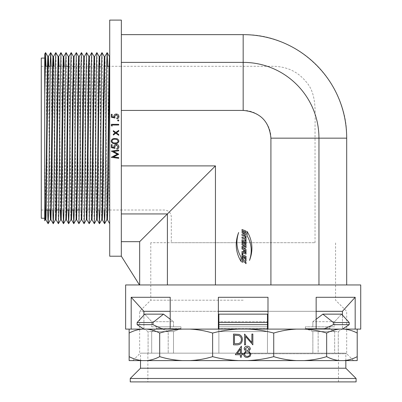 <?xml version="1.0" encoding="UTF-8"?>
<svg xmlns="http://www.w3.org/2000/svg" width="402" height="402" viewBox="0 0 402 402"><rect width="100%" height="100%" fill="white"/><g stroke="black" fill="none" stroke-linecap="round" stroke-linejoin="round"><path stroke-width="0.3" stroke-dasharray="2.01 1.51" d="M171.312 242.702L315.037 242.702L171.312 242.702L171.312 216.869C170.92 212.698 168.639 210.417 164.468 210.025L121.354 210.025L121.354 138.162L121.354 210.025L109.716 210.025L109.716 20.1M315.037 242.702L315.037 128.153C315.093 111.666 316.902 93.41 305.832 81.46C297.872 71.782 287.254 66.727 273.973 66.3L121.354 66.3L121.354 138.162L121.354 20.1M109.716 256.22L109.716 138.162L109.716 210.025L79.39 210.025M113.324 135.042L113.324 134.253L115.273 132.866M113.324 131.474L113.324 130.685L115.826 132.469L118.726 130.404L118.726 131.193M116.379 132.851L118.726 134.539L118.726 135.328M111.334 125.725L111.334 124.364L118.726 124.364L118.726 125.022M112.093 126.153L112.093 124.987M117.59 120.469L118.203 119.856L118.821 120.469M111.334 117.334L111.334 114.359L112.093 114.289M112.093 116.826L114.017 117.153M113.892 116.359C114.022 114.922 114.826 114.163 116.309 114.078C117.927 114.188 118.796 115.032 118.917 116.61M116.831 118.831L116.831 118.178L118.158 116.54M114.65 116.449L115.027 118.082M121.354 34.642L121.354 62.38L121.354 34.642L243.175 34.642C298.49 33.215 348.117 82.847 346.695 138.162L346.695 284.963L318.957 284.963L346.695 284.963M121.354 110.424L121.354 165.895L121.354 110.424L243.175 110.424C257.999 110.032 271.305 123.339 270.913 138.162L270.913 284.963L215.442 284.963L270.913 284.963M121.354 213.939L121.354 165.895L121.354 241.677L121.354 213.939L167.398 213.939L215.442 165.895L121.354 165.895M121.354 241.677L139.66 241.677L139.66 284.963L121.319 256.164L121.354 241.677L139.66 241.677L121.354 241.677L121.354 256.164L121.354 66.3L109.716 66.3L109.716 138.162L109.716 66.3L109.037 66.3M139.66 241.677L139.66 284.963L215.442 284.963L139.66 284.963L139.66 241.677L167.398 213.939L167.398 284.963M118.917 141.097C118.439 142.951 117.143 143.775 115.032 143.569C112.917 143.78 111.62 142.956 111.143 141.097M112.093 147.142L112.093 144.609M114.027 147.514L113.892 146.65M118.917 146.901C118.816 148.182 118.118 148.931 116.831 149.147L116.831 148.484M118.158 146.861L116.284 144.986L114.65 146.765M115.027 148.388L111.334 147.635L111.334 144.609M113.48 156.911L118.726 154.102M111.334 157.197L118.726 158.257L118.726 157.599M117.354 154.207L111.334 151.067M113.47 151.484L118.726 150.75L118.726 150.087M215.442 165.895L215.442 284.963M346.695 138.162L318.957 138.162C318.957 96.334 284.998 62.38 243.175 62.38L121.354 62.38M360.725 284.963L125.63 284.963M360.725 329.107L355.172 329.107L355.172 297.284L316.153 297.284L316.153 329.107L267.988 329.107L267.988 297.284L218.366 297.284L218.366 329.107L143.911 329.107L190.025 329.107L170.202 329.107L170.202 297.284L131.183 297.284L143.911 311.314L267.988 311.314L267.988 329.107L267.988 297.284L267.988 311.314L316.153 311.314L316.153 329.107L342.444 329.107L342.444 311.314L355.172 297.284M125.63 329.107L131.183 329.107L131.183 297.284M143.911 311.314L139.66 311.314L143.911 311.314L143.911 329.107L129.137 329.107L143.911 329.107M218.366 311.314L218.366 329.107L218.366 311.314L170.202 311.314L170.202 329.107L170.202 311.314M243.175 300.193L150.78 300.193L243.175 300.193M143.911 328.947L143.911 315.108L137.122 322.53L137.122 324.665L143.911 328.947M243.175 329.107L267.988 329.107L243.175 329.107M243.175 353.75L346.695 353.75L243.175 353.75M243.175 360.594L353.539 360.594L243.175 360.594M243.175 242.702L150.78 242.702L243.175 242.702M218.366 329.107L267.988 329.107M131.183 329.107L142.182 329.107C137.775 329.484 133.424 330.796 129.137 333.042L129.137 329.107M355.172 329.107L339.7 329.107C335.293 329.484 330.941 330.796 326.655 333.042C319.208 330.791 311.676 329.479 304.063 329.107M182.287 329.107C174.649 329.484 167.121 330.796 159.694 333.042C155.393 330.791 151.046 329.479 146.65 329.107L170.202 329.107M238.708 329.107C229.909 329.479 221.216 330.791 212.623 333.042C205.171 330.791 197.638 329.479 190.025 329.107M296.324 329.107C288.686 329.484 281.159 330.796 273.732 333.042C265.295 330.816 256.597 329.504 247.642 329.107M357.212 329.107L357.212 333.042C352.911 330.791 348.564 329.479 344.167 329.107L342.444 329.107M326.655 333.042L326.655 356.654C330.962 358.911 335.308 360.222 339.7 360.594L344.167 360.594C348.579 360.217 352.926 358.906 357.212 356.654L357.212 360.594L344.167 360.594M339.7 329.107L344.167 329.107M357.212 333.042L357.212 356.654M273.732 333.042L273.732 356.654C281.184 358.911 288.716 360.222 296.324 360.594L304.063 360.594C311.701 360.217 319.233 358.906 326.655 356.654M212.623 333.042L212.623 356.654C221.06 358.885 229.753 360.197 238.708 360.594L247.642 360.594C256.441 360.222 265.139 358.911 273.732 356.654M159.694 333.042L159.694 356.654C167.147 358.911 174.679 360.222 182.287 360.594L190.025 360.594C197.663 360.217 205.196 358.906 212.623 356.654M129.137 333.042L129.137 356.654C133.439 358.911 137.791 360.222 142.182 360.594L146.65 360.594C151.062 360.217 155.408 358.906 159.694 356.654M142.182 329.107L146.65 329.107M142.182 360.594L129.137 360.594L129.137 356.654M146.65 360.594L182.287 360.594M190.025 360.594L238.708 360.594M247.642 360.594L296.324 360.594M304.063 360.594L339.7 360.594M349.227 322.53L349.227 324.665L342.444 328.947L342.444 315.108L349.227 322.53L333.409 322.53L333.409 324.665L323.726 329.107M267.988 311.314L316.153 311.314L316.153 297.284L316.153 329.107M342.444 311.314L316.153 311.314M244.557 334.072L251.883 342.554L251.883 334.072L252.848 334.072L252.848 344.851L245.527 336.384L245.527 344.851L244.557 344.851L244.557 334.072M233.502 334.072L239.1 334.459C241.285 335.444 242.366 337.157 242.346 339.595C242.145 343.067 240.311 344.815 236.843 344.851L233.502 344.851L233.502 334.072M234.472 343.745L238.788 343.469C240.522 342.775 241.381 341.484 241.381 339.595C241.371 337.554 240.421 336.183 238.542 335.479L234.472 335.178L234.472 343.745M241.381 346.172L241.381 353.634L242.622 353.634L242.622 354.74L241.381 354.74L241.381 357.227L240.411 357.227L240.411 354.74L235.301 354.74L241.381 346.172M240.411 353.634L240.411 348.951L237.2 353.634L240.411 353.634M250.913 354.087L250.099 356.323L247.24 357.504C245.059 357.433 243.843 356.328 243.592 354.177L245.717 351.222L244.145 348.936C244.431 347.182 245.486 346.258 247.305 346.172C249.099 346.283 250.119 347.212 250.361 348.966L248.833 351.222L250.913 354.087M247.31 351.84C245.728 351.896 244.813 352.685 244.557 354.207C244.808 355.675 245.707 356.403 247.25 356.398C248.813 356.373 249.712 355.609 249.949 354.107C249.692 352.665 248.813 351.906 247.31 351.84M247.25 347.278L245.109 348.951L247.29 350.73L249.396 348.931L247.25 347.278M270.913 138.162L318.957 138.162L318.957 284.963M247.109 235.778C251.607 243.542 252.401 251.752 249.506 260.411C253.376 250.305 252.577 240.652 247.109 231.446L247.109 235.778M241.034 257.124C236.542 249.361 235.743 241.15 238.637 232.492C234.768 242.597 235.567 252.25 241.034 261.456L241.034 257.124M242.019 230.607L246.024 232.18L246.024 231.06L242.019 229.487L242.019 230.607M244.833 233.622L242.019 234.044L242.019 235.451L246.024 237.024L246.024 236.019L243.29 234.949L246.024 234.542L246.024 233.09L242.019 231.517L242.019 232.517L244.833 233.622M242.019 237.044L242.019 238.185L245.25 239.456L245.25 240.527L246.024 240.828L246.024 237.587L245.25 237.286L245.25 238.316L242.019 237.044M242.743 243.079L242.743 241.16L243.677 241.527L243.677 243.316L244.436 243.612L244.436 241.823L245.25 242.145L245.25 244.064L246.024 244.366L246.024 241.326L242.019 239.753L242.019 242.793L242.743 243.079M245.25 246.079L245.25 246.858L244.451 246.547L244.451 245.853L242.019 246.295L242.019 247.481L243.627 247.039C244.285 248.416 245.079 248.622 246.024 247.662L246.024 245.215L242.019 243.642L242.019 244.808L245.25 246.079M243.602 249.687L243.602 251.32L244.381 251.627L244.381 249.994L245.25 250.335L245.25 252.079L246.024 252.381L246.024 249.511L242.019 247.939L242.019 249.064L243.602 249.687M242.743 254.607L242.743 252.838L246.024 254.129L246.024 253.004L242.019 251.431L242.019 254.32L242.743 254.607M242.743 257.994L242.743 256.074L243.677 256.441L243.677 258.235L244.436 258.531L244.436 256.742L245.25 257.059L245.25 258.978L246.024 259.285L246.024 256.245L242.019 254.672L242.019 257.712L242.743 257.994M243.24 260.672L242.019 261.039L242.019 262.26L244.114 261.627L246.024 263.707L246.024 262.416L245.044 261.345L246.024 261.054L246.024 259.833L244.17 260.39L242.019 258.044L242.019 259.34L243.24 260.672M118.158 141.082L116.887 139.489L115.027 139.213C113.384 139.047 112.339 139.67 111.902 141.077L111.902 141.082M41.275 58.084L41.275 218.236M44.697 138.162L44.697 95.385M109.716 223.713L109.716 61.521L109.716 223.713M109.716 61.521C109.716 55.154 109.716 55.154 109.716 61.521C109.716 55.154 109.716 55.154 109.716 61.521L109.45 56.581M109.706 223.703L108.862 180.935L107.62 66.3M104.113 210.025L102.872 95.385L102.028 52.617M98.982 210.025L97.741 95.385L96.897 52.617M94.309 223.703L93.882 211.899L92.606 95.385L91.762 52.617M89.174 223.703L86.631 52.617M84.043 223.703L83.616 211.899L82.34 95.385L81.495 52.617M78.908 223.703L76.365 52.617M73.315 210.025L72.074 95.385L71.229 52.617M68.184 210.025L66.943 95.385L66.099 52.617M63.049 210.025L61.807 95.385L60.963 52.617M58.375 223.703L55.833 52.617M52.783 210.025L51.16 66.3M47.652 210.025L46.024 66.3M345.836 360.594L345.836 353.157L140.514 353.157L345.836 353.157M140.514 360.594L140.514 353.157M147.871 381.9L338.479 381.9L147.871 381.9L147.871 353.157L151.69 353.157L151.69 331.58L173.498 331.58L151.69 331.58L151.69 353.157L147.871 353.157M173.498 331.58L173.498 353.157L218.879 353.157L218.879 331.58L267.471 331.58L218.879 331.58L218.879 353.157L173.498 353.157L173.498 331.58L180.945 328.514L180.945 326.806L173.498 326.806L173.498 321.67L170.202 319.238L173.498 321.67L151.69 321.67L173.498 321.67L173.498 326.806L180.945 326.806L156.554 326.806L180.945 326.806L180.945 328.514L156.554 328.514L180.945 328.514L173.498 331.58M267.471 321.67L267.471 324.665L218.879 324.665L218.879 353.157L267.471 353.157L218.879 353.157L218.879 331.58L267.471 331.58L267.471 329.107L267.471 353.157L312.856 353.157L312.856 331.58L334.665 331.58L312.856 331.58L312.856 353.157L267.471 353.157L267.471 314.143L218.879 314.143L218.879 321.67L267.471 321.67L218.879 321.67L218.879 326.806L267.471 326.806L218.879 326.806L218.879 328.514L267.471 328.514L218.879 328.514L218.879 331.58L218.879 329.107L218.879 331.58L267.471 331.58L267.471 353.157L267.471 314.143M334.665 331.58L334.665 353.157L338.479 353.157L334.665 353.157L334.665 331.58L329.796 328.514L305.404 328.514L329.796 328.514L334.665 331.58M338.479 381.9L338.479 353.157M312.856 331.58L305.404 328.514L312.856 331.58M305.404 328.514L305.404 326.806L329.796 326.806L305.404 326.806L305.404 328.514M329.796 326.806L329.796 328.514L329.796 326.806L334.665 326.806L329.796 326.806M334.665 326.806L305.404 326.806L334.665 326.806L334.665 321.67L312.856 321.67L334.665 321.67L334.665 326.806M312.856 326.806L312.856 321.67L312.856 326.806M312.856 321.67L316.153 319.238L312.856 321.67M341.559 314.143L334.665 321.67L341.559 314.143L322.846 314.143L333.409 322.53M349.227 324.665L333.409 324.665M338.273 331.58L342.187 329.107L338.273 331.58L318.148 331.58L338.273 331.58L338.273 353.157L338.273 331.58M338.273 353.157L318.148 353.157L318.148 331.58L318.148 353.157L338.273 353.157M156.554 328.514L151.69 331.58L156.554 328.514L156.554 326.806L156.554 328.514M218.879 326.806L267.471 326.806L218.879 326.806M151.69 326.806L173.498 326.806L151.69 326.806L151.69 321.67L151.69 326.806M144.79 314.143L151.69 321.67L144.79 314.143L163.508 314.143L152.946 322.53L137.122 322.53M162.624 329.107L168.202 331.58L168.202 353.157L168.202 331.58L152.946 324.665L152.946 322.53M148.082 331.58L144.167 329.107L148.082 331.58L168.202 331.58L148.082 331.58L148.082 353.157L148.082 331.58M148.082 353.157L168.202 353.157L148.082 353.157M267.471 322.53L218.879 322.53L218.879 321.67M218.879 314.143L218.879 324.665M152.946 324.665L137.122 324.665M318.148 353.157L312.856 353.157L318.148 353.157M173.498 353.157L168.202 353.157L173.498 353.157M345.836 368.212L140.514 368.212M356.102 378.478L130.248 378.478M356.102 381.9L130.248 381.9M243.175 110.424L243.175 34.642M106.882 219.738L106.445 208.819L105.158 97.364L104.314 56.581M101.751 219.738L101.309 208.819L100.028 97.364L99.183 56.581M96.616 219.738L96.178 208.819L94.892 97.364L94.048 56.581M91.485 219.738L91.043 208.819L89.184 61.521M86.35 219.738L85.912 208.819L84.626 97.364L83.782 56.581M81.219 219.738L80.777 208.819L78.918 61.521M76.084 219.738L75.646 208.819L74.36 97.364L73.516 56.581M70.953 219.738L70.511 208.819L69.229 97.364L68.385 56.581M65.817 219.738L64.953 178.955L63.642 66.3M63.521 61.521L63.25 56.581M60.27 210.025L58.511 66.3M58.385 61.521L58.119 56.581M55.551 219.738L54.687 178.955L53.376 66.3M50.004 210.025L48.245 66.3M44.873 210.025L44.697 200.714M107.153 214.804L105.294 67.501L104.852 56.581M102.284 219.738L101.445 178.955L100.158 67.501L99.721 56.581M97.153 219.738L96.309 178.955L95.028 67.501L94.586 56.581M92.018 219.738L91.179 178.955L89.892 67.501L89.455 56.581M86.887 219.738L86.043 178.955L84.762 67.501L84.319 56.581M81.752 219.738L80.913 178.955L79.626 67.501L79.189 56.581M76.621 219.738L75.777 178.955L74.496 67.501L74.053 56.581M71.486 219.738L70.646 178.955L69.36 67.501L68.923 56.581M66.355 219.738L65.511 178.955L64.204 66.3M61.22 219.738L60.953 214.804M60.833 210.025L59.069 66.3M56.089 219.738L55.823 214.804M55.697 210.025L53.938 66.3M50.953 219.738L50.114 178.955L48.803 66.3M45.823 219.738L44.697 152.247M150.78 242.702L150.78 300.193L139.66 311.314L139.66 353.75L132.816 360.594M353.539 360.594L346.695 353.75L346.695 311.314L335.569 300.193L335.569 242.702M41.275 210.025L46.235 210.025M50.808 210.025L56.501 210.025M58.858 210.025L66.767 210.025M69.124 210.025L71.903 210.025M74.254 210.025L77.033 210.025M41.275 66.3L45.084 66.3M50.215 66.3L58.265 66.3M60.481 66.3L65.616 66.3M67.973 66.3L73.104 66.3M73.666 66.3L78.239 66.3M78.797 66.3L106.681 66.3"/><path stroke-width="0.6" d="M139.444 284.963L121.319 256.164L121.354 20.1L109.716 20.1L109.716 256.22L121.354 256.22M115.273 132.866L113.324 131.474L113.324 130.665L115.826 132.454L118.726 130.384L118.726 131.193L116.379 132.866L118.726 134.524L118.726 135.318L115.826 133.258L113.324 135.042L113.324 134.243L115.273 132.851L113.324 131.454M118.726 124.987L112.093 124.987L112.093 126.117L111.334 125.685L111.334 124.324L118.726 124.324L118.726 125.022L112.093 125.022M112.093 126.117L111.334 125.685M118.821 120.469L118.203 121.077L117.59 120.414L118.203 119.806L118.821 120.469M112.093 116.766L114.037 117.158L113.892 116.299C114.022 114.856 114.826 114.093 116.309 114.007C117.927 114.118 118.796 114.967 118.917 116.545C118.816 117.816 118.118 118.555 116.831 118.776L116.831 118.118L118.158 116.51L116.284 114.66L114.65 116.414L115.027 118.022L111.334 117.273L111.334 114.289L112.093 114.289L112.093 116.766L112.093 114.359M114.037 117.218L113.892 116.299M118.917 116.545L118.917 116.61C118.816 117.871 118.118 118.615 116.831 118.831L116.831 118.776M118.158 116.54L116.284 114.731L114.65 116.449M115.027 118.022L111.334 117.273M242.019 261.039L242.019 262.26L244.114 261.627L246.024 263.707L246.024 262.416L245.044 261.345L246.024 261.054L246.024 259.833L244.17 260.39L242.019 258.044L242.019 259.34L243.24 260.672L242.019 261.039M242.743 256.074L243.677 256.441L243.677 258.235L244.436 258.531L244.436 256.742L245.25 257.059L245.25 258.978L246.024 259.285L246.024 256.245L242.019 254.672L242.019 257.712L242.743 257.994L242.743 256.074M242.743 252.838L246.024 254.129L246.024 253.004L242.019 251.431L242.019 254.32L242.743 254.607L242.743 252.838M243.602 251.32L244.381 251.627L244.381 249.994L245.25 250.335L245.25 252.079L246.024 252.381L246.024 249.511L242.019 247.939L242.019 249.064L243.602 249.687L243.602 251.32M245.25 246.858L244.451 246.547L244.451 245.853L242.019 246.295L242.019 247.481L243.627 247.039C244.285 248.416 245.079 248.622 246.024 247.662L246.024 245.215L242.019 243.642L242.019 244.808L245.25 246.079L245.25 246.858M242.743 241.16L243.677 241.527L243.677 243.316L244.436 243.612L244.436 241.823L245.25 242.145L245.25 244.064L246.024 244.366L246.024 241.326L242.019 239.753L242.019 242.793L242.743 243.079L242.743 241.16M242.019 238.185L245.25 239.456L245.25 240.527L246.024 240.828L246.024 237.587L245.25 237.286L245.25 238.316L242.019 237.044L242.019 238.185M242.019 234.044L242.019 235.451L246.024 237.024L246.024 236.019L243.29 234.949L246.024 234.542L246.024 233.09L242.019 231.517L242.019 232.517L244.833 233.622L242.019 234.044M246.024 232.18L246.024 231.06L242.019 229.487L242.019 230.607L246.024 232.18M247.109 235.778C251.607 243.542 252.401 251.752 249.506 260.411C253.376 250.305 252.577 240.652 247.109 231.446L247.109 235.778M270.913 138.162L318.957 138.162C318.957 96.334 284.998 62.38 243.175 62.38L243.175 110.424C260.079 112.012 269.32 121.258 270.913 138.162L270.913 284.963M243.175 110.424L121.354 110.424M215.442 284.963L215.442 165.895L121.354 165.895M241.034 257.124C236.542 249.361 235.743 241.15 238.637 232.492C234.768 242.597 235.567 252.25 241.034 261.456L241.034 257.124M215.442 165.895L167.398 213.939L121.354 213.939M167.398 284.963L167.398 213.939L139.66 241.677L121.354 241.677M111.143 141.107L111.143 141.097C111.615 139.218 112.912 138.368 115.032 138.549C117.148 138.368 118.444 139.223 118.917 141.097L118.917 141.097C118.429 142.971 117.138 143.795 115.032 143.584C112.917 143.8 111.62 142.971 111.143 141.107C111.615 139.223 112.912 138.368 115.032 138.549L115.032 138.549C117.148 138.373 118.444 139.223 118.917 141.107M116.831 148.514L118.158 146.886L116.284 145.006L114.65 146.79L115.027 148.418L111.334 147.665L111.334 144.63L112.093 144.609L112.093 147.142L114.037 147.544L113.892 146.65C114.022 145.187 114.826 144.413 116.309 144.328C117.927 144.439 118.796 145.298 118.917 146.901L118.917 146.926C118.816 148.207 118.118 148.961 116.831 149.177L116.831 148.484L118.158 146.861M112.093 147.117L114.037 147.514M114.65 146.765L115.027 148.418M113.394 156.901L118.726 157.599L118.726 158.313L111.334 157.348L117.399 154.227L111.334 151.102L118.726 150.087L111.334 151.102M111.334 157.252L117.399 154.182M113.409 151.453L118.726 154.298L113.394 156.956L118.726 157.654M318.957 284.963L318.957 138.162L346.695 138.162C346.695 81.028 300.309 34.642 243.175 34.642L121.354 34.642M243.175 34.642L243.175 62.38L121.354 62.38M139.66 241.677L139.66 284.963M170.202 311.314L143.911 311.314L131.183 297.284L131.183 329.107L125.63 329.107L125.63 284.963L360.725 284.963L360.725 329.107L355.172 329.107L355.172 297.284L342.444 311.314L316.153 311.314M131.183 297.284L170.202 297.284L170.202 329.107L218.366 329.107L218.366 297.284L267.988 297.284L267.988 329.107L316.153 329.107L316.153 297.284L355.172 297.284M267.988 311.314L218.366 311.314M143.911 329.107L137.122 324.665L137.122 322.53L144.79 314.143L163.508 314.143L152.946 322.53L152.946 324.665L162.624 329.107M144.79 314.143L143.911 315.108L143.911 311.314M131.183 329.107L142.182 329.107C137.791 329.479 133.439 330.791 129.137 333.042L129.137 360.594L142.182 360.594C137.775 360.217 133.424 358.906 129.137 356.654M355.172 329.107L344.167 329.107C348.579 329.484 352.926 330.796 357.212 333.042L357.212 329.107M304.063 329.107C311.701 329.484 319.233 330.796 326.655 333.042C330.962 330.791 335.308 329.479 339.7 329.107L316.153 329.107M296.324 329.107C288.716 329.479 281.184 330.791 273.732 333.042C265.139 330.791 256.441 329.479 247.642 329.107L267.988 329.107M273.732 333.042L273.732 356.654C265.295 358.885 256.597 360.197 247.642 360.594L238.708 360.594C229.909 360.222 221.216 358.911 212.623 356.654C205.171 358.911 197.638 360.222 190.025 360.594L182.287 360.594C174.649 360.217 167.121 358.906 159.694 356.654C155.393 358.911 151.046 360.222 146.65 360.594L142.182 360.594M247.642 329.107L218.366 329.107M190.025 329.107C197.663 329.484 205.196 330.796 212.623 333.042C221.06 330.816 229.753 329.504 238.708 329.107M212.623 333.042L212.623 356.654M244.557 334.072L251.883 342.554L251.883 334.072L252.848 334.072L252.848 344.851L245.527 336.384L245.527 344.851L244.557 344.851L244.557 334.072M233.502 334.072L239.1 334.459C241.285 335.444 242.366 337.157 242.346 339.595C242.145 343.067 240.311 344.815 236.843 344.851L233.502 344.851L233.502 334.072M241.381 346.172L241.381 353.634L242.622 353.634L242.622 354.74L241.381 354.74L241.381 357.227L240.411 357.227L240.411 354.74L235.301 354.74L241.381 346.172M248.833 351.222L250.913 354.087L250.099 356.323L247.24 357.504C245.059 357.433 243.843 356.328 243.592 354.177L245.717 351.222L244.145 348.936C244.431 347.182 245.486 346.258 247.305 346.172C249.099 346.283 250.119 347.212 250.361 348.966L248.833 351.222M182.287 329.107C174.679 329.479 167.147 330.791 159.694 333.042C155.408 330.796 151.062 329.484 146.65 329.107L170.202 329.107M129.137 329.107L129.137 333.042M159.694 333.042L159.694 356.654M146.65 329.107L142.182 329.107M326.655 333.042L326.655 356.654C319.208 358.911 311.676 360.222 304.063 360.594L296.324 360.594C288.686 360.217 281.159 358.906 273.732 356.654M357.212 333.042L357.212 356.654C352.911 358.911 348.564 360.222 344.167 360.594L339.7 360.594C335.293 360.217 330.941 358.906 326.655 356.654M344.167 329.107L339.7 329.107M344.167 360.594L357.212 360.594L357.212 356.654M339.7 360.594L304.063 360.594M296.324 360.594L247.642 360.594M238.708 360.594L190.025 360.594M182.287 360.594L146.65 360.594M342.444 329.107L349.227 324.665L349.227 322.53L341.559 314.143L322.846 314.143L316.153 319.238L322.846 314.143L333.409 322.53L349.227 322.53M341.559 314.143L342.444 315.108L342.444 311.314M235.708 343.745L238.788 343.469C240.522 342.775 241.381 341.484 241.381 339.595C241.371 337.554 240.421 336.183 238.542 335.479L234.472 335.178L234.472 343.745L235.708 343.745M240.411 348.951L237.2 353.634L240.411 353.634L240.411 348.951M245.109 348.951L247.29 350.73L249.396 348.931L247.25 347.278L245.109 348.951M244.557 354.207C244.808 355.675 245.707 356.403 247.25 356.398C248.813 356.373 249.712 355.609 249.949 354.107C249.692 352.665 248.813 351.906 247.31 351.84C245.728 351.896 244.813 352.685 244.557 354.207M346.695 138.162L346.695 284.963M118.726 150.122L118.726 150.79L113.409 151.494L118.726 154.147M113.892 146.67C114.022 145.207 114.826 144.429 116.309 144.343L116.309 144.328M116.309 144.343C117.927 144.459 118.796 145.318 118.917 146.926M111.334 144.63L112.093 144.63M116.887 139.494L115.027 139.213C113.384 139.052 112.339 139.675 111.902 141.087C112.329 142.504 113.369 143.117 115.027 142.921C116.691 143.117 117.736 142.509 118.158 141.087L116.887 139.494M111.902 141.077C112.329 142.494 113.369 143.102 115.027 142.906C116.691 143.107 117.736 142.494 118.158 141.077M118.726 131.173L116.379 132.851M118.726 135.318L115.826 133.258M115.826 133.243L113.324 135.032M118.821 120.414L118.203 121.077M118.203 121.027L117.59 120.414M48.245 66.3L47.843 56.571L47.411 67.501L46.129 178.955L45.285 219.738L44.697 220.758L44.697 218.236L41.275 218.236L41.275 58.084L44.697 58.084M44.697 54.451L44.697 200.714M44.697 138.162L44.697 218.236M109.716 223.713L107.419 219.738L107.153 214.804M107.62 66.3L107.163 52.617L106.716 64.42L105.017 211.899L104.575 223.703L104.113 210.025M99.465 223.703L101.751 219.738L102.173 208.472L103.45 97.364L104.314 56.581L102.007 52.617L101.585 64.42L99.887 211.899L99.44 223.703L98.982 210.025M96.616 219.738L97.46 178.955L98.741 67.501L99.183 56.581L96.897 52.617L96.45 64.42L95.173 180.935L94.309 223.703L96.616 219.738L97.153 219.738L99.44 223.703M89.199 223.703L91.485 219.738L91.907 208.472L93.184 97.364L94.048 56.581L91.741 52.617L91.319 64.42L90.043 180.935L89.199 223.703L86.887 219.738L87.757 178.955L89.028 67.848L89.455 56.581L91.741 52.617M89.184 61.521L88.917 56.581L86.606 52.617L85.762 95.385L84.485 211.899L84.063 223.703L81.752 219.738L82.621 178.955L83.897 67.848L84.319 56.581L86.606 52.617M78.933 223.703L81.219 219.738L81.641 208.472L82.918 97.364L83.782 56.581L81.475 52.617L81.053 64.42L79.777 180.935L78.933 223.703L76.621 219.738L77.491 178.955L78.762 67.848L79.189 56.581L81.475 52.617M78.918 61.521L78.651 56.581L76.34 52.617L75.496 95.385L74.219 211.899L73.777 223.703L73.315 210.025M68.667 223.703L70.953 219.738L71.375 208.472L72.651 97.364L73.516 56.581L71.209 52.617L70.787 64.42L69.089 211.899L68.641 223.703L68.184 210.025M63.531 223.703L65.817 219.738L66.24 208.472L67.516 97.364L68.385 56.581L66.074 52.617L65.652 64.42L63.953 211.899L63.511 223.703L63.049 210.025M60.963 52.617L60.099 95.385L58.823 211.899L58.401 223.703L56.089 219.738L56.526 208.819L57.813 97.364L58.657 56.581L60.943 52.617L63.25 56.581L62.385 97.364L61.109 208.472L60.687 219.738L60.27 210.025M53.265 223.703L55.551 219.738L55.973 208.472L57.25 97.364L58.119 56.581L55.808 52.617L55.386 64.42L53.687 211.899L53.245 223.703L52.783 210.025M51.16 66.3L50.697 52.617L50.255 64.42L48.557 211.899L48.109 223.703L47.652 210.025M46.024 66.3L45.542 52.617L44.697 95.385M130.248 381.9L356.102 381.9L356.102 378.478L130.248 378.478L130.248 381.9M130.248 378.478L140.514 368.212L345.836 368.212L356.102 378.478M345.836 368.212L345.836 360.594M140.514 368.212L140.514 360.594M323.726 329.107L333.409 324.665L333.409 322.53M333.409 324.665L349.227 324.665M218.879 314.143L267.471 314.143L267.471 329.107L267.471 324.665L218.879 324.665L218.879 314.143L218.879 321.67M170.202 319.238L163.508 314.143L170.202 319.238M218.879 324.665L218.879 329.107L218.879 322.53L267.471 322.53M137.122 322.53L152.946 322.53M137.122 324.665L152.946 324.665M267.471 314.143L267.471 321.67M107.163 52.617L109.45 56.581L109.007 67.501L107.726 178.955L106.882 219.738L107.429 219.748L107.857 208.819L109.716 61.521M89.455 56.581L88.907 56.571L88.475 67.501L87.194 178.955L86.35 219.738L86.887 219.738M79.189 56.581L78.641 56.571L78.209 67.501L76.928 178.955L76.084 219.738L76.621 219.738M63.642 66.3L63.521 61.521M58.511 66.3L58.385 61.521M53.376 66.3L52.974 56.571L52.546 67.501L50.843 208.472L50.421 219.738L50.004 210.025M48.803 66.3L48.391 56.581L47.964 67.848L46.039 217.065L45.833 219.748L45.275 219.748L44.873 210.025M104.314 56.581L104.852 56.581L104.007 97.364L102.726 208.819L102.284 219.738L104.575 223.703M99.183 56.581L99.721 56.581L98.877 97.364L97.591 208.819L97.153 219.738M94.048 56.581L94.586 56.581L93.741 97.364L92.46 208.819L92.018 219.738L94.309 223.703M73.516 56.581L74.053 56.581L73.209 97.364L71.928 208.819L71.486 219.738L73.777 223.703M68.385 56.581L68.923 56.581L68.079 97.364L66.792 208.819L66.355 219.738L68.641 223.703M64.204 66.3L63.787 56.581L63.365 67.848L62.089 178.955L61.22 219.738L63.511 223.703M60.953 214.804L60.833 210.025M59.069 66.3L58.667 56.571L58.119 56.581M55.823 214.804L55.697 210.025M53.938 66.3L53.521 56.581L53.099 67.848L51.823 178.955L50.953 219.738L53.245 223.703M46.235 210.025L50.808 210.025M56.501 210.025L58.858 210.025M66.767 210.025L69.124 210.025M71.903 210.025L74.254 210.025M77.033 210.025L79.39 210.025M45.084 66.3L50.215 66.3M58.265 66.3L60.481 66.3M65.616 66.3L67.973 66.3M73.104 66.3L73.666 66.3M78.239 66.3L78.797 66.3M106.681 66.3L109.037 66.3M104.595 223.703L106.882 219.738M84.063 223.703L86.35 219.738M73.797 223.703L76.084 219.738M58.401 223.703L60.687 219.738L61.22 219.738M50.697 52.617L52.984 56.581L53.521 56.581L55.808 52.617M48.134 223.703L50.421 219.738L50.953 219.738M45.567 52.617L47.853 56.581L48.391 56.581L50.677 52.617M109.45 56.581L109.716 56.732M101.751 219.738L102.284 219.738M91.485 219.738L92.018 219.738M83.782 56.581L84.319 56.581M81.219 219.738L81.752 219.738M70.953 219.738L71.486 219.738M65.817 219.738L66.355 219.738M63.25 56.581L63.787 56.581L66.074 52.617M55.551 219.738L56.089 219.738M104.852 56.581L107.138 52.617M99.721 56.581L102.007 52.617M94.586 56.581L96.872 52.617M74.053 56.581L76.34 52.617M68.923 56.581L71.209 52.617M45.823 219.738L48.109 223.703M45.542 52.617L44.697 54.079"/></g></svg>

